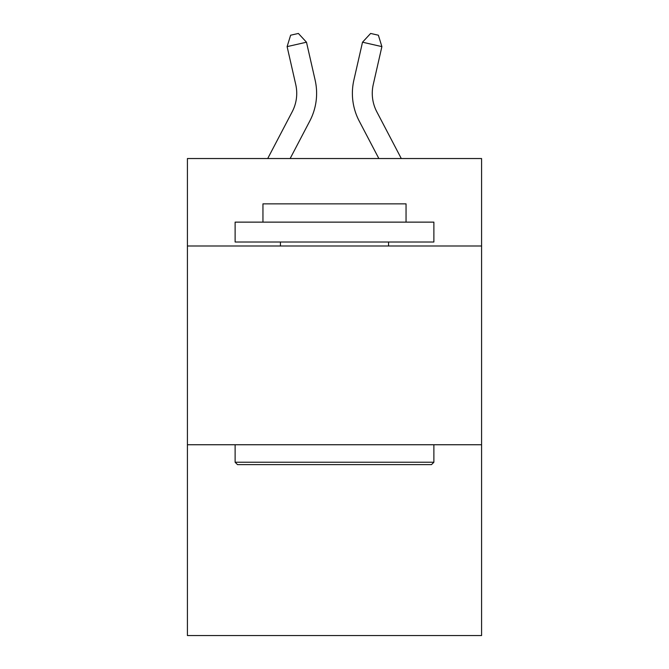 <?xml version="1.0" encoding="UTF-8"?>
<svg xmlns="http://www.w3.org/2000/svg" width="669" height="669" viewBox="0 0 669 669"><rect width="100%" height="100%" fill="white"/><g stroke="black" fill="none" stroke-linecap="round" stroke-linejoin="round"><path stroke-width="1" d="M481.58 245.991L481.58 158.536L187.42 158.536L187.42 245.991L481.58 245.991L481.58 635.55L187.42 635.55L187.42 245.991M481.58 444.743L187.42 444.743M267.709 158.536L292.194 111.79A39.755 39.755 -58.2 0 0 295.74 84.511L287.11 46.621L290.622 35.214L298.374 33.45L306.486 42.206L315.124 80.096A59.625 59.625 146.2 0 1 309.806 121.014L290.145 158.536M401.291 158.536L376.806 111.79A39.755 39.755 58.2 0 1 373.26 84.511L381.89 46.621L362.514 42.206L353.876 80.096A59.625 59.625 -146.2 0 0 359.194 121.014L378.855 158.536M237.503 464.621L235.12 462.237L433.88 462.237L431.497 464.621L237.503 464.621M433.88 222.133L433.88 242.011L235.12 242.011L235.12 222.133L433.88 222.133M262.95 222.133L262.95 203.853L406.05 203.853L406.05 222.133M433.88 444.743L433.88 462.237M235.12 444.743L235.12 462.237M388.564 242.011L388.564 245.991M280.436 242.011L280.436 245.991M292.194 111.79A39.755 39.755 -33.8 0 0 295.74 84.511A39.755 39.755 -33.8 0 1 292.194 111.79A39.755 39.755 -33.8 0 0 295.74 84.511A39.755 39.755 -33.8 0 1 292.194 111.79A39.755 39.755 -33.8 0 0 295.74 84.511A39.755 39.755 -33.8 0 1 292.194 111.79A39.755 39.755 -33.8 0 0 295.74 84.511A39.755 39.755 -33.8 0 1 292.194 111.79A39.755 39.755 -33.8 0 0 295.74 84.511A39.755 39.755 -33.8 0 1 292.194 111.79A39.755 39.755 -33.8 0 0 295.74 84.511A39.755 39.755 -33.8 0 1 292.194 111.79A39.755 39.755 -33.8 0 0 295.74 84.511A39.755 39.755 -33.8 0 1 292.194 111.79A39.755 39.755 -33.8 0 0 295.74 84.511A39.755 39.755 -33.8 0 1 292.194 111.79A39.755 39.755 -33.8 0 0 295.74 84.511A39.755 39.755 -33.8 0 1 292.194 111.79A39.755 39.755 -33.8 0 0 295.74 84.511A39.755 39.755 -33.8 0 1 292.194 111.79A39.755 39.755 -33.8 0 0 295.74 84.511A39.755 39.755 -33.8 0 1 292.194 111.79A39.755 39.755 -33.8 0 0 295.74 84.511A39.755 39.755 -33.8 0 1 292.194 111.79A39.755 39.755 -33.8 0 0 295.74 84.511A39.755 39.755 -33.8 0 1 292.194 111.79A39.755 39.755 -33.8 0 0 295.74 84.511A39.755 39.755 -33.8 0 1 292.194 111.79A39.755 39.755 -33.8 0 0 295.74 84.511A39.755 39.755 -33.8 0 1 292.194 111.79A39.755 39.755 -33.8 0 0 295.74 84.511A39.755 39.755 -33.8 0 1 292.194 111.79A39.755 39.755 -33.8 0 0 295.74 84.511A39.755 39.755 -33.8 0 1 292.194 111.79A39.755 39.755 -33.8 0 0 295.74 84.511A39.755 39.755 -33.8 0 1 292.194 111.79A39.755 39.755 -33.8 0 0 295.74 84.511A39.755 39.755 -33.8 0 1 292.194 111.79A39.755 39.755 -33.8 0 0 295.74 84.511A39.755 39.755 -33.8 0 1 292.194 111.79A39.755 39.755 -33.8 0 0 295.74 84.511A39.755 39.755 -33.8 0 1 292.194 111.79A39.755 39.755 -33.8 0 0 295.74 84.511A39.755 39.755 -33.8 0 1 292.194 111.79A39.755 39.755 -33.8 0 0 295.74 84.511A39.755 39.755 -33.8 0 1 292.194 111.79A39.755 39.755 -33.8 0 0 295.74 84.511A39.755 39.755 -33.8 0 1 292.194 111.79A39.755 39.755 -33.8 0 0 295.74 84.511A39.755 39.755 -33.8 0 1 292.194 111.79A39.755 39.755 -33.8 0 0 295.74 84.511A39.755 39.755 -33.8 0 1 292.194 111.79A39.755 39.755 -33.8 0 0 295.74 84.511A39.755 39.755 -33.8 0 1 292.194 111.79A39.755 39.755 -33.8 0 0 295.74 84.511A39.755 39.755 -33.8 0 1 292.194 111.79M306.486 42.206L315.124 80.096L306.486 42.206L315.124 80.096L306.486 42.206L315.124 80.096L306.486 42.206L315.124 80.096L306.486 42.206L315.124 80.096L306.486 42.206L315.124 80.096L306.486 42.206L315.124 80.096L306.486 42.206L315.124 80.096L306.486 42.206L315.124 80.096L306.486 42.206L315.124 80.096L306.486 42.206L315.124 80.096L306.486 42.206L315.124 80.096L306.486 42.206L315.124 80.096L306.486 42.206L315.124 80.096L306.486 42.206L315.124 80.096L306.486 42.206L315.124 80.096L306.486 42.206L315.124 80.096L306.486 42.206L315.124 80.096L306.486 42.206L315.124 80.096L306.486 42.206L315.124 80.096L306.486 42.206L315.124 80.096L306.486 42.206L315.124 80.096L306.486 42.206L315.124 80.096L306.486 42.206L315.124 80.096L306.486 42.206L315.124 80.096L306.486 42.206L315.124 80.096L306.486 42.206L315.124 80.096L306.486 42.206L315.124 80.096L306.486 42.206L287.11 46.621M376.806 111.79A39.755 39.755 33.8 0 1 373.26 84.511A39.755 39.755 33.8 0 0 376.806 111.79A39.755 39.755 33.8 0 1 373.26 84.511A39.755 39.755 33.8 0 0 376.806 111.79A39.755 39.755 33.8 0 1 373.26 84.511A39.755 39.755 33.8 0 0 376.806 111.79A39.755 39.755 33.8 0 1 373.26 84.511A39.755 39.755 33.8 0 0 376.806 111.79A39.755 39.755 33.8 0 1 373.26 84.511A39.755 39.755 33.8 0 0 376.806 111.79A39.755 39.755 33.8 0 1 373.26 84.511A39.755 39.755 33.8 0 0 376.806 111.79A39.755 39.755 33.8 0 1 373.26 84.511A39.755 39.755 33.8 0 0 376.806 111.79A39.755 39.755 33.8 0 1 373.26 84.511A39.755 39.755 33.8 0 0 376.806 111.79A39.755 39.755 33.8 0 1 373.26 84.511A39.755 39.755 33.8 0 0 376.806 111.79A39.755 39.755 33.8 0 1 373.26 84.511A39.755 39.755 33.8 0 0 376.806 111.79A39.755 39.755 33.8 0 1 373.26 84.511A39.755 39.755 33.8 0 0 376.806 111.79A39.755 39.755 33.8 0 1 373.26 84.511A39.755 39.755 33.8 0 0 376.806 111.79A39.755 39.755 33.8 0 1 373.26 84.511A39.755 39.755 33.8 0 0 376.806 111.79A39.755 39.755 33.8 0 1 373.26 84.511A39.755 39.755 33.8 0 0 376.806 111.79A39.755 39.755 33.8 0 1 373.26 84.511A39.755 39.755 33.8 0 0 376.806 111.79A39.755 39.755 33.8 0 1 373.26 84.511A39.755 39.755 33.8 0 0 376.806 111.79A39.755 39.755 33.8 0 1 373.26 84.511A39.755 39.755 33.8 0 0 376.806 111.79A39.755 39.755 33.8 0 1 373.26 84.511A39.755 39.755 33.8 0 0 376.806 111.79A39.755 39.755 33.8 0 1 373.26 84.511A39.755 39.755 33.8 0 0 376.806 111.79A39.755 39.755 33.8 0 1 373.26 84.511A39.755 39.755 33.8 0 0 376.806 111.79A39.755 39.755 33.8 0 1 373.26 84.511A39.755 39.755 33.8 0 0 376.806 111.79A39.755 39.755 33.8 0 1 373.26 84.511A39.755 39.755 33.8 0 0 376.806 111.79A39.755 39.755 33.8 0 1 373.26 84.511A39.755 39.755 33.8 0 0 376.806 111.79A39.755 39.755 33.8 0 1 373.26 84.511A39.755 39.755 33.8 0 0 376.806 111.79A39.755 39.755 33.8 0 1 373.26 84.511A39.755 39.755 33.8 0 0 376.806 111.79A39.755 39.755 33.8 0 1 373.26 84.511A39.755 39.755 33.8 0 0 376.806 111.79A39.755 39.755 33.8 0 1 373.26 84.511A39.755 39.755 33.8 0 0 376.806 111.79A39.755 39.755 33.8 0 1 373.26 84.511A39.755 39.755 33.8 0 0 376.806 111.79M362.514 42.206L353.876 80.096L362.514 42.206L353.876 80.096L362.514 42.206L353.876 80.096L362.514 42.206L353.876 80.096L362.514 42.206L353.876 80.096L362.514 42.206L353.876 80.096L362.514 42.206L353.876 80.096L362.514 42.206L353.876 80.096L362.514 42.206L353.876 80.096L362.514 42.206L353.876 80.096L362.514 42.206L353.876 80.096L362.514 42.206L353.876 80.096L362.514 42.206L353.876 80.096L362.514 42.206L353.876 80.096L362.514 42.206L353.876 80.096L362.514 42.206L353.876 80.096L362.514 42.206L353.876 80.096L362.514 42.206L353.876 80.096L362.514 42.206L353.876 80.096L362.514 42.206L353.876 80.096L362.514 42.206L353.876 80.096L362.514 42.206L353.876 80.096L362.514 42.206L353.876 80.096L362.514 42.206L353.876 80.096L362.514 42.206L353.876 80.096L362.514 42.206L353.876 80.096L362.514 42.206L353.876 80.096L362.514 42.206L353.876 80.096L362.514 42.206L370.626 33.45L378.378 35.214L381.89 46.621"/></g></svg>
